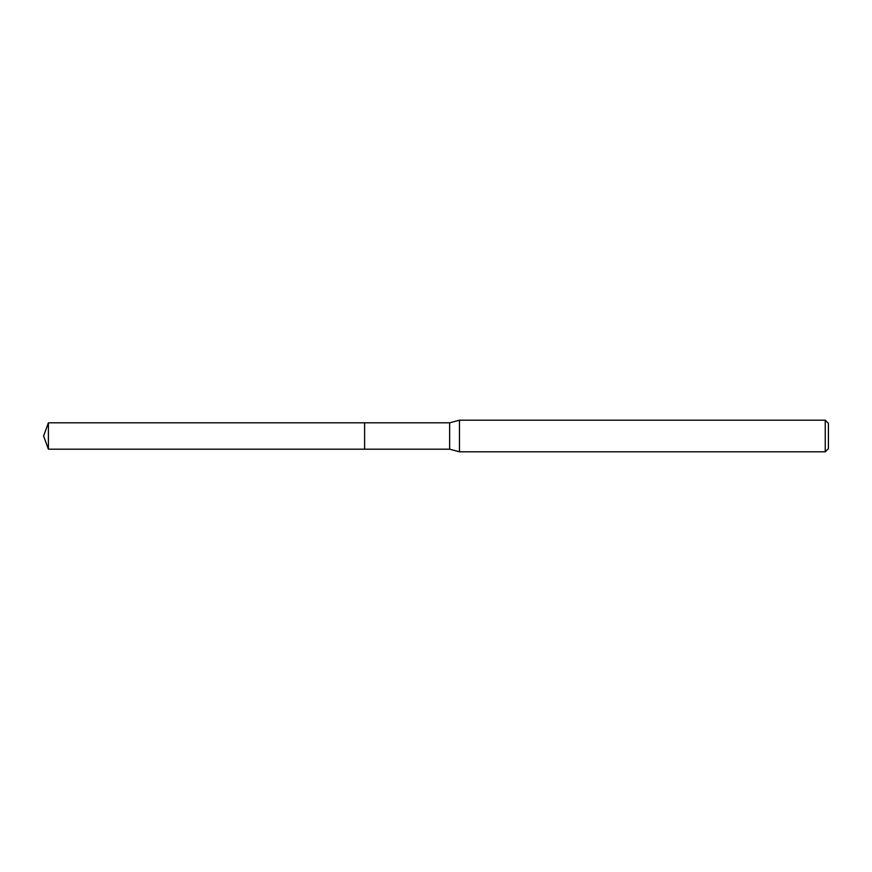 <?xml version="1.0" encoding="UTF-8"?>
<svg xmlns="http://www.w3.org/2000/svg" width="872" height="872" viewBox="0 0 872 872"><rect width="100%" height="100%" fill="white"/><g stroke="black" fill="none" stroke-linecap="round" stroke-linejoin="round"><path stroke-width="1.31" d="M48.396 449.178L43.6 436L48.396 422.822L48.396 449.178L364.616 449.178L364.616 422.822L364.616 449.178L449.647 449.178L449.647 422.822L459.479 420.184L825.239 420.184L828.4 423.356L828.4 448.644L828.4 423.356M48.396 422.822L449.647 422.822M459.479 420.184L459.479 451.816L825.239 451.816L825.239 420.184M825.239 451.816L828.4 448.644M449.647 449.178L459.479 451.816"/></g></svg>
